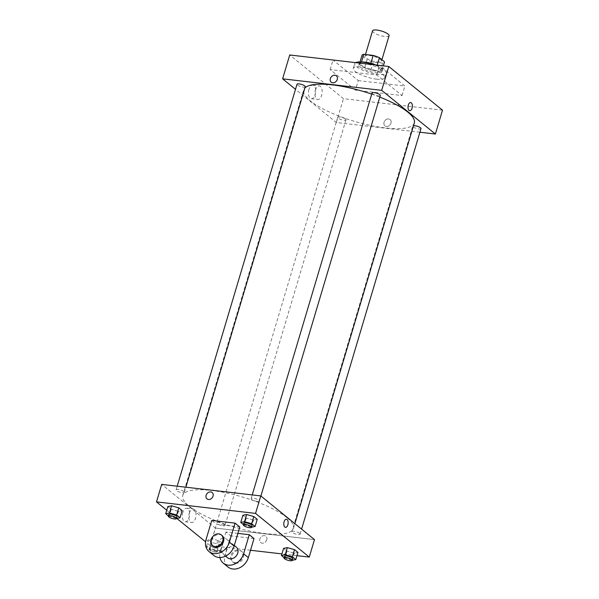 <?xml version="1.0" encoding="UTF-8"?>
<svg xmlns="http://www.w3.org/2000/svg" width="599" height="599" viewBox="0 0 599 599"><rect width="100%" height="100%" fill="white"/><g stroke="black" fill="none" stroke-linecap="round" stroke-linejoin="round"><path stroke-width="0.45" stroke-dasharray="3 2.25" d="M372.556 30.804A8.618 2.329 -163.4 0 0 376.292 34.053A8.618 2.329 -163.4 0 0 384.768 36.479A8.618 2.329 -163.4 0 0 389.073 35.73M377.175 61.929A8.618 2.329 -163.4 0 0 381.488 61.18A8.618 2.329 -163.4 0 0 373.896 56.486A8.618 2.329 -163.4 0 0 364.971 56.254A8.618 2.329 -163.4 0 0 368.707 59.503A8.618 2.329 -163.4 0 0 377.175 61.929M377.19 65.141L377.048 65.613A11.74 3.167 -163.4 0 0 370.818 63.359L361.422 62.266A11.74 3.167 -163.4 0 0 359.602 63.314A11.74 3.167 -163.4 0 0 359.572 63.576L364.664 67.724L367.037 59.773L361.938 55.625A11.74 3.167 -163.4 0 1 361.976 55.363M364.664 67.724A11.74 3.167 -163.4 0 0 370.901 69.978L380.298 71.064L382.664 63.112A11.74 3.167 -163.4 0 0 384.483 62.071M382.664 63.112L373.267 62.026A11.74 3.167 -163.4 0 1 367.037 59.773M377.048 65.613L382.147 69.754L383.308 65.853M370.901 69.978L373.267 62.026M380.298 71.064A11.74 3.167 -163.4 0 0 382.11 70.023A11.74 3.167 -163.4 0 0 382.147 69.754M375.858 64.984A12.062 3.257 16.6 0 1 381.054 67.852A12.062 3.257 16.6 0 1 382.417 70.113A12.062 3.257 16.6 0 1 369.927 69.791A12.062 3.257 16.6 0 1 359.295 63.217A12.062 3.257 16.6 0 1 361.901 62.056M380.582 69.439A12.062 3.257 -163.4 0 0 367.981 64.288A12.062 3.257 -163.4 0 0 358.823 64.812A12.062 3.257 -163.4 0 0 364.057 69.357A12.062 3.257 -163.4 0 0 375.917 72.756A12.062 3.257 -163.4 0 0 381.945 71.708A12.062 3.257 -163.4 0 0 380.582 69.439M359.572 63.576L361.938 55.625M355.581 62.625A16.375 4.418 -163.4 0 0 354.69 63.576A16.375 4.418 -163.4 0 0 361.796 69.754A16.375 4.418 -163.4 0 0 377.887 74.358A16.375 4.418 -163.4 0 0 386.078 72.936A16.375 4.418 -163.4 0 0 373.963 64.767M376.464 79.135A16.375 4.418 -163.4 0 0 384.655 77.705A16.375 4.418 -163.4 0 0 370.227 68.795A16.375 4.418 -163.4 0 0 353.268 68.353A16.375 4.418 -163.4 0 0 360.373 74.523A16.375 4.418 -163.4 0 0 376.464 79.135M358.292 80.595L404.909 86.016L379.624 65.456L333.014 60.042L358.292 80.595L355.447 90.142L402.064 95.555L376.786 75.002L330.169 69.589L355.447 90.142M330.169 69.589L333.014 60.042M442.504 110.171L343.452 98.655L289.729 54.973M345.473 119.036A4.313 1.161 16.6 0 1 345.96 119.845A4.313 1.161 16.6 0 1 341.497 119.733A4.313 1.161 16.6 0 1 337.701 117.389A4.313 1.161 16.6 0 1 340.973 117.194A4.313 1.161 16.6 0 1 345.473 119.036M421.007 128.568A4.313 1.161 16.6 0 1 416.545 128.456A4.313 1.161 16.6 0 1 412.748 126.104A4.313 1.161 16.6 0 1 413.512 125.708M372.046 93.01A4.313 1.161 -163.4 0 0 373.918 94.635A4.313 1.161 -163.4 0 0 378.149 95.847A4.313 1.161 -163.4 0 0 380.305 95.473M419.921 132.229L336.339 122.518L295.502 89.311M305.258 86.75A4.313 1.161 16.6 0 1 300.795 86.638A4.313 1.161 16.6 0 1 296.999 84.287M414.336 122.922A57.744 15.589 16.6 0 1 354.548 121.365A57.744 15.589 16.6 0 1 303.671 89.932A57.744 15.589 16.6 0 1 304.906 87.933M371.709 94.133A57.744 15.589 16.6 0 1 379.818 97.113M390.982 123.102A4.096 3.302 -50.9 0 0 390.106 119.53A4.096 3.302 -50.9 0 0 384.962 120.624A4.096 3.302 -50.9 0 0 384.94 125.88A4.096 3.302 -50.9 0 0 390.982 123.102A4.096 3.302 129.1 0 1 384.94 125.88A4.096 3.302 129.1 0 1 384.962 120.616A4.096 3.302 129.1 0 1 390.106 119.53A4.096 3.302 129.1 0 1 390.982 123.102M336.339 122.518L343.452 98.655M308.957 89.386A6.821 3.579 96.6 0 0 311.3 98.7A6.821 3.579 96.6 0 0 315.643 92.336A6.821 3.579 96.6 0 0 312.873 85.155A6.821 3.579 96.6 0 0 308.957 89.386M376.786 75.002L379.624 65.456M402.064 95.555L404.909 86.016M315.403 90.135A6.821 3.579 -83.4 0 1 319.319 85.904A6.821 3.579 -83.4 0 1 322.09 93.092A6.821 3.579 -83.4 0 1 317.74 99.449A6.821 3.579 -83.4 0 1 315.403 90.135M410.667 102.549L410.659 102.549A4.096 2.149 96.6 0 0 408.159 105.716A4.096 2.149 96.6 0 0 409.065 110.396A4.096 2.149 96.6 0 0 409.716 110.68L409.716 110.68M331.217 82.198L331.217 82.198A4.096 3.302 -50.9 0 0 336.368 81.105A4.096 3.302 -50.9 0 0 336.383 75.848L336.383 75.848M286.899 517.663A57.744 15.589 -163.4 0 0 226.617 492.977A57.744 15.589 -163.4 0 0 182.762 495.5A57.744 15.589 -163.4 0 0 207.816 517.266A57.744 15.589 -163.4 0 0 264.563 533.514A57.744 15.589 -163.4 0 0 293.435 528.49A57.744 15.589 -163.4 0 0 286.899 517.663M224.565 524.604A4.313 1.161 16.6 0 1 225.059 525.413A4.313 1.161 16.6 0 1 220.597 525.301A4.313 1.161 16.6 0 1 216.801 522.949A4.313 1.161 16.6 0 1 218.949 522.575A4.313 1.161 16.6 0 1 224.565 524.604M257.248 501.415A4.313 1.161 -163.4 0 0 259.404 501.041A4.313 1.161 -163.4 0 0 255.601 498.69A4.313 1.161 -163.4 0 0 251.146 498.578A4.313 1.161 -163.4 0 0 253.01 500.202A4.313 1.161 -163.4 0 0 257.248 501.415M299.62 533.327A4.313 1.161 -163.4 0 0 295.12 531.485A4.313 1.161 -163.4 0 0 291.848 531.672A4.313 1.161 -163.4 0 0 293.712 533.297A4.313 1.161 -163.4 0 0 297.95 534.51A4.313 1.161 -163.4 0 0 300.106 534.136A4.313 1.161 -163.4 0 0 299.62 533.327M183.863 491.509A4.313 1.161 -163.4 0 0 179.371 489.668A4.313 1.161 -163.4 0 0 176.091 489.855A4.313 1.161 -163.4 0 0 177.963 491.479A4.313 1.161 -163.4 0 0 182.201 492.692A4.313 1.161 -163.4 0 0 184.35 492.318A4.313 1.161 -163.4 0 0 183.863 491.509M215.43 528.086L314.49 539.594L215.43 528.086L161.708 484.396L215.43 528.086L210.219 545.577L205.569 541.796M210.159 546.056L217.332 548.078L220.754 550.863L216.995 551.619L209.822 549.59L206.408 546.812L210.159 546.056L212.293 538.898L219.466 540.919L222.888 543.705L219.129 544.461L211.956 542.432L208.542 539.654L212.293 538.898L219.466 540.919L222.888 543.705L219.129 544.461L211.956 542.432L208.542 539.654L212.293 538.898M215.55 550.444A4.313 1.161 -163.4 0 0 217.707 550.069A4.313 1.161 -163.4 0 0 213.91 547.718A4.313 1.161 -163.4 0 0 209.448 547.606A4.313 1.161 -163.4 0 0 211.32 549.231A4.313 1.161 -163.4 0 0 215.55 550.444M217.332 548.078L219.466 540.919M220.754 550.863L222.888 543.705M216.995 551.619L219.129 544.461M209.822 549.59L211.956 542.432M206.408 546.812L208.542 539.654M215.078 552.031A4.313 1.161 -163.4 0 0 217.235 551.657A4.313 1.161 -163.4 0 0 213.439 549.313A4.313 1.161 -163.4 0 0 208.976 549.193A4.313 1.161 -163.4 0 0 210.841 550.818A4.313 1.161 -163.4 0 0 215.078 552.031M176.555 518.472L168.341 515.859M168.746 514.511A4.313 1.161 -163.4 0 0 170.618 516.136A4.313 1.161 -163.4 0 0 174.848 517.349A4.313 1.161 -163.4 0 0 177.005 516.967M176.293 518.524L178.427 511.366L182.178 510.61L178.427 511.366L171.254 509.337L167.832 506.559L171.254 509.337L169.12 516.495M292.312 560.282L284.091 557.676M284.495 556.329A4.313 1.161 -163.4 0 0 286.367 557.954A4.313 1.161 -163.4 0 0 290.597 559.159A4.313 1.161 -163.4 0 0 292.754 558.785M292.05 560.335L294.184 553.184L297.935 552.428L294.184 553.184L287.011 551.155L283.589 548.377L287.011 551.155L284.877 558.313M251.602 527.187L243.389 524.582M243.793 523.226A4.313 1.161 -163.4 0 0 245.665 524.851A4.313 1.161 -163.4 0 0 249.895 526.064A4.313 1.161 -163.4 0 0 252.052 525.69M251.34 527.24L253.474 520.082L257.233 519.326L253.474 520.082L246.301 518.06L242.887 515.275L246.301 518.06L244.167 525.218M266.757 539.804A4.096 3.302 129.1 0 1 260.715 542.582A4.096 3.302 129.1 0 1 260.737 537.318A4.096 3.302 129.1 0 1 265.881 536.225A4.096 3.302 129.1 0 1 266.757 539.804M266.765 539.804A4.096 3.302 -50.9 0 0 265.881 536.225A4.096 3.302 -50.9 0 0 260.737 537.318A4.096 3.302 -50.9 0 0 260.722 542.582A4.096 3.302 -50.9 0 0 266.765 539.804M296.969 555.655L281.934 553.91M250.524 550.264L210.219 545.577M182.837 512.444A6.821 3.579 96.6 0 0 185.181 521.759A6.821 3.579 96.6 0 0 189.524 515.402A6.821 3.579 96.6 0 0 186.753 508.214A6.821 3.579 96.6 0 0 182.837 512.444M176.817 518.42L166.739 510.228M189.284 513.193A6.821 3.579 -83.4 0 1 193.192 508.963A6.821 3.579 -83.4 0 1 195.97 516.151A6.821 3.579 -83.4 0 1 191.62 522.508A6.821 3.579 -83.4 0 1 189.284 513.193M206.999 498.9L206.999 498.9A4.096 3.302 -50.9 0 0 212.143 497.806A4.096 3.302 -50.9 0 0 212.158 492.543L212.158 492.543M286.442 519.251L286.442 519.251A4.096 2.149 96.6 0 0 283.933 522.418A4.096 2.149 96.6 0 0 284.839 527.098A4.096 2.149 96.6 0 0 285.491 527.382L285.491 527.382M253.474 520.082L246.301 518.06M178.427 511.366L171.254 509.337M294.184 553.184L287.011 551.155M239.795 526.993L216.494 524.282L211.747 520.426M237.893 533.38L225.973 531.994L230.712 535.843L225.022 554.929A13.792 11.126 -50.9 0 0 227.972 566.983M254.021 538.553L230.712 535.843M236.283 547.082A6.896 5.563 -50.9 0 0 227.62 548.924A6.896 5.563 -50.9 0 0 227.583 557.781M225.973 531.994L220.282 551.08L225.022 554.929M219.923 557.519A13.792 11.126 129.1 0 1 220.282 551.08M220.559 551.087A6.896 5.563 -50.9 0 0 227.672 546.872A6.896 5.563 -50.9 0 0 226.804 539.37A6.896 5.563 -50.9 0 0 218.141 541.211A6.896 5.563 -50.9 0 0 218.103 550.069A6.896 5.563 -50.9 0 0 220.559 551.087M206.063 539.512L210.803 543.368L216.494 524.282M210.803 543.368A13.792 11.126 -50.9 0 0 213.753 555.423M234.778 562.648A6.896 5.563 -50.9 0 0 241.891 558.44A6.896 5.563 -50.9 0 0 241.023 550.938A6.896 5.563 -50.9 0 0 232.36 552.772A6.896 5.563 -50.9 0 0 232.322 561.637A6.896 5.563 -50.9 0 0 234.778 562.648M235.572 563.292A6.896 5.563 -50.9 0 0 242.685 559.084A6.896 5.563 -50.9 0 0 241.816 551.582A6.896 5.563 -50.9 0 0 233.146 553.416A6.896 5.563 -50.9 0 0 233.116 562.274A6.896 5.563 -50.9 0 0 235.572 563.292M222.064 535.521A6.896 5.563 -50.9 0 0 219.608 534.503A6.896 5.563 -50.9 0 0 212.495 538.711A6.896 5.563 -50.9 0 0 213.364 546.221M365.487 54.509L364.971 56.254M381.93 59.698L381.488 61.18M381.945 71.708L382.417 70.113M358.823 64.812L359.295 63.217M359.602 63.314L360.014 61.952M382.11 70.023L383.353 65.853M384.655 77.705L386.078 72.936M353.268 68.353L354.69 63.576M311.3 98.7L317.74 99.449M312.873 85.155L319.319 85.904M293.435 528.49L294.88 523.646M182.762 495.5L303.671 89.932M337.701 117.389L216.801 522.949M345.96 119.845L225.059 525.413M259.404 501.041L260.902 496.017M251.146 498.578L252.231 494.916M300.106 534.136L301.604 529.112M291.848 531.672L412.748 126.104M184.35 492.318L185.877 487.204M176.091 489.855L177.184 486.201M217.235 551.657L217.707 550.069M208.976 549.193L209.448 547.606M185.181 521.759L191.62 522.508M186.753 508.214L193.192 508.963M234.291 545.464L226.804 539.37M225.583 556.149L218.103 550.069M241.816 551.582L241.023 550.938M233.116 562.274L232.322 561.637"/><path stroke-width="0.9" d="M381.93 59.698L389.073 35.73A8.618 2.329 -163.4 0 0 381.481 31.036A8.618 2.329 -163.4 0 0 372.556 30.804L365.487 54.509M361.489 62.019L363.788 54.314A11.74 3.167 -163.4 0 0 361.976 55.363L360.014 61.952M363.788 54.314L373.184 55.407A11.74 3.167 -163.4 0 1 379.422 57.661L384.513 61.802A11.74 3.167 -163.4 0 1 384.483 62.071L383.353 65.853M383.308 65.853L384.513 61.802M377.19 65.141L379.422 57.661M361.901 62.056A12.062 3.257 16.6 0 1 375.858 64.984M370.841 63.277L373.184 55.407M373.963 64.767A16.375 4.418 -163.4 0 0 355.581 62.625M295.502 89.311L282.616 78.828L289.729 54.973L388.781 66.489L442.504 110.171L435.391 134.026L419.921 132.229M409.065 110.396A4.096 2.149 -83.4 0 1 408.159 105.716A4.096 2.149 -83.4 0 1 410.667 102.549A4.096 2.149 -83.4 0 1 412.329 106.869A4.096 2.149 -83.4 0 1 409.716 110.68A4.096 2.149 -83.4 0 1 409.065 110.396M282.616 78.828L381.668 90.344L388.781 66.489M381.668 90.344L435.391 134.026M413.512 125.708A4.313 1.161 16.6 0 1 420.52 127.759A4.313 1.161 16.6 0 1 421.007 128.568L301.604 529.112M260.902 496.017L380.305 95.473A4.313 1.161 -163.4 0 0 376.509 93.13A4.313 1.161 -163.4 0 0 372.046 93.01L252.231 494.916M177.184 486.201L296.999 84.287A4.313 1.161 16.6 0 1 300.271 84.1A4.313 1.161 16.6 0 1 304.771 85.942A4.313 1.161 16.6 0 1 305.258 86.75L185.877 487.204M379.818 97.113A57.744 15.589 16.6 0 1 407.799 112.103A57.744 15.589 16.6 0 1 414.336 122.922L294.88 523.646M304.906 87.933A57.744 15.589 16.6 0 1 371.709 94.133M336.383 75.848A4.096 3.302 -50.9 0 0 330.341 78.619A4.096 3.302 129.1 0 1 336.383 75.841A4.096 3.302 129.1 0 1 336.368 81.105A4.096 3.302 129.1 0 1 331.217 82.198A4.096 3.302 129.1 0 1 330.341 78.619A4.096 3.302 -50.9 0 0 331.217 82.198M409.716 110.68A4.096 2.149 96.6 0 0 412.329 106.869A4.096 2.149 96.6 0 0 410.659 102.549M166.739 510.228L156.496 501.895L161.708 484.396L260.767 495.912L314.49 539.594L309.271 557.085L296.969 555.655M168.341 515.859L165.698 513.717L169.457 512.961L176.63 514.983L180.044 517.768L176.555 518.472M176.533 518.562L177.005 516.967A4.313 1.161 -163.4 0 0 173.208 514.623A4.313 1.161 -163.4 0 0 168.746 514.511L168.274 516.098A4.313 1.161 -163.4 0 0 170.138 517.723A4.313 1.161 -163.4 0 0 174.376 518.936A4.313 1.161 -163.4 0 0 176.533 518.562A4.313 1.161 -163.4 0 0 172.729 516.218A4.313 1.161 -163.4 0 0 168.274 516.098M169.457 512.961L171.584 505.803L178.757 507.825L182.178 510.61L180.044 517.768M176.63 514.983L178.757 507.825L182.178 510.61M165.698 513.717L167.832 506.559L171.584 505.803L178.757 507.825M284.091 557.676L281.455 555.528L285.206 554.771L292.379 556.8L295.801 559.586L292.312 560.282M292.282 560.379L292.754 558.785A4.313 1.161 -163.4 0 0 288.958 556.441A4.313 1.161 -163.4 0 0 284.495 556.329L284.023 557.916A4.313 1.161 -163.4 0 0 285.888 559.541A4.313 1.161 -163.4 0 0 290.126 560.754A4.313 1.161 -163.4 0 0 292.282 560.379A4.313 1.161 -163.4 0 0 288.486 558.028A4.313 1.161 -163.4 0 0 284.023 557.916M285.206 554.771L287.34 547.621L294.513 549.642L297.935 552.428L295.801 559.586M292.379 556.8L294.513 549.642L297.935 552.428M281.455 555.528L283.589 548.377L287.34 547.621L294.513 549.642M243.389 524.582L240.753 522.433L244.504 521.677L251.677 523.706L255.099 526.484L251.602 527.187M251.58 527.285L252.052 525.69A4.313 1.161 -163.4 0 0 248.256 523.346A4.313 1.161 -163.4 0 0 243.793 523.226L243.321 524.821A4.313 1.161 -163.4 0 0 245.186 526.446A4.313 1.161 -163.4 0 0 249.424 527.659A4.313 1.161 -163.4 0 0 251.58 527.285A4.313 1.161 -163.4 0 0 247.784 524.934A4.313 1.161 -163.4 0 0 243.321 524.821M244.504 521.677L246.638 514.519L253.811 516.548L257.233 519.326L255.099 526.484M251.677 523.706L253.811 516.548L257.233 519.326M240.753 522.433L242.887 515.275L246.638 514.519L253.811 516.548M281.934 553.91L250.524 550.264M205.569 541.796L176.817 518.42M212.158 492.543A4.096 3.302 -50.9 0 0 206.116 495.321A4.096 3.302 129.1 0 1 212.158 492.543A4.096 3.302 129.1 0 1 212.143 497.806A4.096 3.302 129.1 0 1 206.999 498.9A4.096 3.302 129.1 0 1 206.116 495.321A4.096 3.302 -50.9 0 0 206.999 498.9M156.496 501.895L255.548 513.403L260.767 495.912L314.49 539.594M161.708 484.396L260.767 495.912M284.839 527.098A4.096 2.149 -83.4 0 1 283.933 522.418A4.096 2.149 -83.4 0 1 286.442 519.251A4.096 2.149 -83.4 0 1 288.104 523.563A4.096 2.149 -83.4 0 1 285.491 527.382A4.096 2.149 -83.4 0 1 284.839 527.098M255.548 513.403L309.271 557.085M285.491 527.382A4.096 2.149 96.6 0 0 288.104 523.563A4.096 2.149 96.6 0 0 286.442 519.251M242.887 515.275L246.638 514.519M167.832 506.559L171.584 505.803M283.589 548.377L287.34 547.621M235.055 523.137L239.795 526.993L234.104 546.078A13.792 11.126 -50.9 0 1 213.753 555.423L209.014 551.567A13.792 11.126 -50.9 0 0 229.365 542.222L235.055 523.137L211.747 520.426L206.063 539.512A13.792 11.126 -50.9 0 0 209.014 551.567M249.274 534.697L243.591 553.783A13.792 11.126 129.1 0 1 223.232 563.127L227.972 566.983A13.792 11.126 -50.9 0 0 248.33 557.639L254.021 538.553L249.274 534.697L237.893 533.38M225.583 556.149L227.583 557.781A6.896 5.563 -50.9 0 0 230.038 558.792A6.896 5.563 -50.9 0 0 237.152 554.584A6.896 5.563 -50.9 0 0 236.283 547.082L234.291 545.464M223.232 563.127A13.792 11.126 129.1 0 1 219.923 557.519M212.578 545.577L213.364 546.221A6.896 5.563 -50.9 0 0 222.027 544.379A6.896 5.563 -50.9 0 0 222.064 535.521L221.271 534.877A6.896 5.563 129.1 0 1 221.241 543.735A6.896 5.563 129.1 0 1 212.578 545.577A6.896 5.563 129.1 0 1 211.709 538.074A6.896 5.563 129.1 0 1 218.822 533.866A6.896 5.563 129.1 0 1 221.271 534.877M243.591 553.783L248.33 557.639M229.365 542.222L234.104 546.078"/></g></svg>
